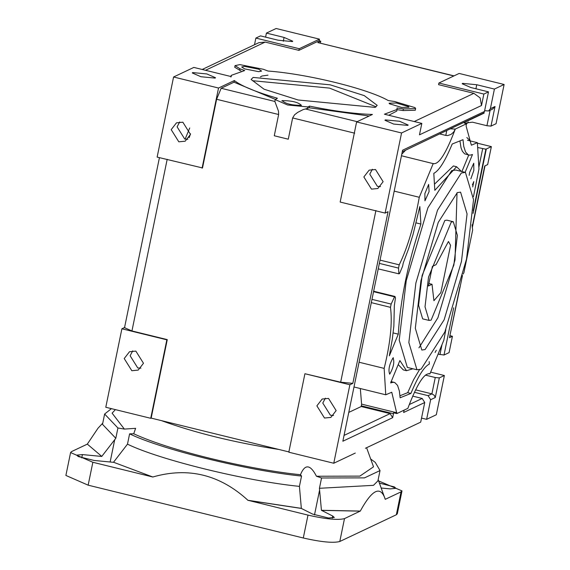 <?xml version="1.0" encoding="UTF-8"?>
<svg xmlns="http://www.w3.org/2000/svg" width="570" height="570" viewBox="0 0 570 570"><rect width="100%" height="100%" fill="white"/><g stroke="black" fill="none" stroke-linecap="round" stroke-linejoin="round"><path stroke-width="0.85" d="M472.046 224.815L472.644 230.073L463.916 272.617L463.182 274.063M473.25 210.722L485.875 149.205L477.667 147.495M464.514 123.191L472.487 122.179L486.937 125.728L490.998 126.112L496.057 123.718L504.115 84.481L494.411 89.07L490.378 108.692L488.618 110.965L484.628 110.715M438.059 354.162L444.009 355.017L449.075 352.623L452.43 336.272L449.474 337.668L462.491 275.502M473.079 213.387L486.296 149.005L485.448 149.098L485.875 149.205M445.833 329.595L443.838 340.169L429.915 373.892L429.345 373.685M415.594 389.866L431.896 393.863L435.252 377.518L425.398 375.096M446.723 130.772L445.797 135.418L447.607 135.567L451.048 134.42L453.677 132.069L455.273 129.077L450.207 128.856L402.363 151.748M348.868 412.367L361.216 406.524L361.587 404.123L360.326 388.541M401.886 154.078L405.562 150.238M450.207 128.856L483.709 113.017L484.472 111.485L488.497 91.863L483.859 94.057L481.507 105.507L480.111 97.876L473.891 93.33L438.565 84.659L438.9 83.02L483.859 94.057M402.598 150.202L342.855 441.23L402.598 150.202L484.472 111.485M464.144 122.749L466.253 123.882L466.16 126.291L471.361 145.2L477.375 142.671L467.471 140.241M464.343 122.479L484.137 113.117L464.343 122.479M428.74 373.607L429.915 373.892C424.529 372.445 417.297 383.61 408.213 407.393L407.899 408.348L396.841 413.578L391.761 392.245L385.748 394.782L354.077 387.001M404.116 410.144L403.631 412.495L424.728 402.513L422.192 398.459L409.281 404.558M361.359 405.847L393.471 413.734L393.628 412.794L396.841 413.578M159.429 157.669L124.524 327.707L131.948 330.949L167.267 339.62L166.846 339.82L150.737 418.302L105.785 407.265L121.895 328.783L124.844 327.387M275.303 99.365L234.013 82.187L221.153 88.272L216.607 99.28L202.507 167.943L157.135 157.106L173.579 76.993L193.836 67.417L231.249 76.601L231.206 75.383L230.871 77.021M254.505 44.738L255.873 38.076L260.511 35.882L278.174 40.221L292.367 41.581L292.745 41.204L284.081 37.428L266.425 33.088L276.129 28.5L319.478 39.145L299.221 48.721L298.887 50.36L265.171 42.08L258.816 42.7L202.208 69.469M373.706 291.348L394.953 296.457L395.48 297.889L394.34 305.52L393.863 326.04L392.288 339.3L389.331 355.858L398.288 334.17L393.143 332.909M394.682 296.5L391.155 304.074L390.478 307.344C392.502 322.72 390.393 343.069 384.159 368.391L385.748 394.782M473.485 196.629L478.964 169.062L477.375 142.671M466.253 123.882L455.273 129.077M455.266 129.069L455.131 129.461C445.961 153.629 438.651 164.994 433.207 163.554L419.278 197.284C414.183 225.421 407.493 247.936 399.207 264.829L398.537 268.099L398.879 273.842L399.563 273.522L402.57 266.311L403.282 262.905L408.711 248.413L413.072 234.356L419.841 206.554L420.895 224.06C407.828 263.376 400.297 300.077 398.288 334.17M433.777 163.768L401.536 155.781M378.316 268.897L398.879 273.842M461.372 171.406L456.599 166.746L434.817 190.33L433.799 173.358C439.021 170.786 445.156 161.004 452.209 144.011L463.004 139.678L463.752 146.419L465.569 152.048L468.298 154.855L469.972 155.183L472.48 154.52L465.127 172.332M472.409 184.929L473.791 181.595L472.722 186.932M429.174 361.622L429.324 364.088C424.101 366.66 417.96 376.442 410.913 393.435L400.119 397.767L399.37 391.034L397.554 385.405L394.825 382.591L393.15 382.263L390.642 382.926L399.876 360.561L406.517 370.7L412.908 368.783M416.962 369.78L407.329 367.415L399.214 340.162L406.239 280.697L427.892 207.822L451.697 170.622L455.793 170.038L465.426 172.404L473.542 199.657L466.517 259.115L444.857 331.989L421.059 369.189L416.962 369.78L408.847 342.527L415.872 283.062L437.525 210.188L461.33 172.988L465.426 172.404M429.089 191.598L424.956 200.825L424.871 193.601L428.654 184.423L429.089 191.598M393.058 357.839C394.661 362.007 393.542 367.458 389.702 374.191C388.099 370.03 389.217 364.579 393.058 357.839L393.4 357.796M436.307 350.265L435.088 352.459M469.16 175.353L469.63 172.432L473.763 163.212L473.848 170.437L470.849 178.823M399.207 264.829L380.112 260.141M486.296 149.005L491.361 146.611L477.404 143.184M490.998 126.112L495.024 106.497L492.594 109.084L488.618 110.965M430.642 399.72L435.28 397.525L434.219 395.267L431.896 393.863L428.099 395.658L430.642 399.72L426.617 419.342L436.321 414.753L444.372 375.509L439.313 377.903L435.252 377.518M428.099 395.658L414.433 392.303M421.536 418.095L426.617 419.342M472.216 226.867L484.714 165.991L487.671 164.595L491.361 146.611M424.728 402.513L420.703 422.135L365.399 448.284M412.716 396.129L422.192 398.459M393.471 413.734L392.659 417.682L390.115 413.62L361.216 406.524M481.507 105.507L419.47 134.841L421.821 123.398L401.558 132.974L385.113 213.087L388.07 211.691L352.83 383.368L349.873 384.764L333.764 463.246L355.31 453.057M325.37 398.166L322.784 403.061L330.408 415.238L333.557 415.48M372.36 169.269L369.773 174.163L377.39 186.34L380.546 186.582M454.034 75.867L317.796 42.572L320.746 41.175L319.143 40.776L298.887 50.36M240.975 70.922L234.719 67.26L235.061 65.621L239.963 68.785L244.694 70.552L231.206 75.383M421.821 123.398L384.408 114.207L397.112 109.44L396.984 107.951L403.403 108.92L415.623 108.621L415.288 110.259L403.068 110.552L396.649 109.583M397.112 109.44L396.777 111.072L388.747 115.275M357.169 121.666L305.506 108.984L303.297 109.533L297.704 112.376L294.562 114.798L292.638 117.947L288.278 139.201L274.277 135.767L278.644 114.513L278.474 111.129L274.868 101.46L275.196 99.579L287.572 104.98L307.843 106.932L309.538 106.127C333.828 111.122 354.796 113.9 372.424 114.456L356.606 121.937L401.558 132.974M167.267 339.62L151.157 418.102L289.232 452.003M333.764 463.246L288.812 452.202L304.921 373.728L340.668 382.199L352.83 383.368M253.144 77.427L251.114 79.472L264.06 89.205L298.117 99.992L375.167 107.395L377.197 105.35L364.259 95.617L330.194 84.83L253.144 77.427M252.474 80.698L329.524 88.101L376.122 106.832M401.658 107.438L408.989 107.26L408.64 106.668L396.406 102.999L389.082 103.177L389.424 103.768L401.658 107.438M258.659 69.177L244.573 66.384L241.694 66.982L244.637 68.885L258.723 71.677L261.602 71.072L258.659 69.177M282.157 100.619C285.314 103.74 291.733 105.322 301.423 105.35C298.267 102.23 291.84 100.655 282.157 100.619L281.837 100.947M488.497 91.863L470.841 87.531L462.177 83.747L462.555 83.37L476.748 84.738L494.411 89.07M504.115 84.481L459.156 73.445L438.9 83.02M319.143 40.776L319.478 39.145M299.221 48.721L255.873 38.076M415.623 108.621L415.046 107.637L394.661 101.517L388.241 100.548C367.892 88.806 307.194 73.901 268.057 71.043L263.333 69.269L239.856 64.617L235.061 65.621M173.579 76.993L218.531 88.029L234.348 80.548C241.473 86.077 255.837 91.97 277.426 98.247L275.196 99.579M407.799 125.407L393.606 124.046L384.95 120.27L385.32 119.892L399.513 121.253L408.177 125.037L407.799 125.407M215.139 78.104L200.946 76.736L192.282 72.96L192.66 72.582L206.853 73.943L215.51 77.727L215.139 78.104M234.348 80.548L234.013 82.187M305.506 108.984L309.204 107.766L369.175 115.995M309.538 106.127L309.204 107.766M452.43 336.272L450.136 335.709M320.368 43.042L320.746 41.175M468.241 121.959L466.232 124.424M466.83 137.555L470.571 141.004M430.635 372.139L444.372 375.509M304.921 373.728L349.873 384.764M150.737 418.302L151.157 418.102M121.895 328.783L166.846 339.82M385.113 213.087L340.162 202.051L356.606 121.937M218.531 88.029L202.086 168.143M190.465 134.377L185.179 141.203L178.816 141.823L171.2 129.647L176.486 122.828L182.849 122.201L190.465 134.377M383.126 181.688L377.839 188.506L371.483 189.133L363.86 176.957L369.153 170.138L375.509 169.511L383.126 181.688M336.143 410.585L330.857 417.411L324.494 418.031L316.877 405.854L322.164 399.036L328.527 398.409L336.143 410.585M143.483 363.275L138.189 370.101L131.834 370.721L124.217 358.551L129.504 351.726L135.859 351.106L143.483 363.275M140.897 368.177L137.74 367.928L130.124 355.751L132.71 350.856M187.879 139.272L184.73 139.03L177.106 126.853L179.692 121.959M265.591 37.128L266.425 33.088M483.709 113.017L484.137 113.117M260.412 76.886L262.001 76.017L268 75.154M190.558 133.857L189.097 137.748M453.855 265.107L431.127 320.141L429.075 320.433L425.021 306.81L428.533 277.077L451.262 222.043L453.307 221.744L457.368 235.374L453.855 265.107M453.307 221.744L446.887 220.17L444.842 220.462L422.114 275.502L418.594 305.235L422.655 318.858L429.075 320.433M432.017 284.288L428.376 286.012L432.402 266.389L436.043 264.665L448.455 241.481L450.571 245.292L440.852 292.617L433.92 300.696L432.017 284.288L428.889 283.518M457.026 192.745L455.031 259.934L437.91 317.739L418.943 347.857M420.938 280.668L415.316 328.242L421.807 350.037L425.085 349.567L444.13 319.813L461.451 261.509L467.072 213.942L460.581 192.14L457.304 192.61L438.259 222.371L420.938 280.668M410.913 393.435L407.707 392.652L399.983 395.744M371.391 302.656L390.478 307.344M419.278 197.284L394.276 191.142M459.926 140.911L461.037 147.815L462.356 151.257L464.571 153.8L468.932 155.069M419.449 369.759L413.556 379.777L407.707 392.652M416.136 222.891L420.895 224.06M468.74 155.026L461.914 171.541M406.517 370.7L403.311 369.916L398.223 364.572M434.454 184.217L453.392 165.963L456.599 166.746M359.157 362.249L384.159 368.391M189.724 127.972L185.122 139.116M87.338 444.123L101.795 456.442L87.338 444.123L71.549 451.59L70.587 452.559L92.853 462.277L152.931 477.033L113.523 462.249L152.931 477.033M102.764 423.132L98.019 428.198L87.352 444.051M278.965 449.481C234.22 442.498 195.04 432.872 161.424 420.624M70.587 452.559L65.885 475.444L88.151 485.17L303.29 537.995L307.992 515.109L247.929 500.282C219.92 474.639 188.257 466.859 152.945 476.962M378.615 480.909L402 490.905L401.038 491.867L385.249 499.334L378.166 479.669M385.263 499.263C380.603 485.334 372.281 489.267 360.297 511.069L344.487 518.607C338.067 520.324 325.905 519.156 307.992 515.109M303.29 537.995C321.202 542.049 333.372 543.217 339.791 541.5L396.342 514.76L397.304 513.791L402 490.905M115.411 409.623L112.098 413.165L124.381 429.082L117.919 427.984L115.803 438.294L101.809 456.37M113.523 462.249L127.48 444.158L129.604 433.848L133.722 433.77L135.617 428.327L124.381 429.082M133.722 433.77C175.353 452.908 256.471 470.428 300.454 474.71L300.376 474.867M370.685 459.007L375.252 462.356L380.033 470.564L364.501 477.881L321.551 477.988L316.457 476.242C310.301 464.293 304.971 463.78 300.454 474.71L301.544 476.064L299.421 486.374L301.345 508.44L247.914 500.353M316.457 476.242L359.848 476.121L373.521 466.823L366.596 447.721M381.195 488.02L390.165 488.882L395.915 488.326L394.34 486.901L379.413 483.103M101.795 456.442L82.422 454.582L76.672 455.138L78.247 456.556L94.143 460.46L113.508 462.32M301.345 508.44L312.652 514.111L328.548 518.016L334.305 517.46L332.723 516.042L321.43 510.3L360.297 511.069M360.276 511.14L321.416 510.371M247.929 500.282L301.359 508.369M321.43 510.3L319.435 488.298L373.478 485.334L377.917 480.88L380.033 470.564M127.48 444.158C159.294 459.741 245.976 481.023 299.421 486.374M115.803 438.294L102.514 424.344L104.631 414.034L111.414 408.647M319.435 488.298L321.551 477.988M129.604 433.848C161.41 449.431 248.093 470.713 301.544 476.064M117.919 427.984L104.631 414.034M478.857 167.302L482.669 148.72M486.937 125.728L490.115 110.259M442.014 344.594L439.955 354.626M444.009 355.017L453.699 307.807M439.94 133.978L445.797 135.418M396.905 412.794L361.587 404.123M398.537 268.099L379.442 263.411M394.184 296.735L373.642 291.69M372.06 299.385L391.155 304.074M495.024 106.497L490.378 108.692M435.28 397.525L439.313 377.903M412.922 395.651L412.822 396.157M449.474 337.668L459.855 287.088M392.659 417.682L342.855 441.23M390.115 413.62L344.145 435.359M317.796 42.572L453.813 75.967M265.171 42.08L205.521 70.281M414.24 121.531L473.891 93.33M292.638 117.947L354.675 133.18M278.644 114.513L216.607 99.28M167.188 159.272L131.948 330.949M340.668 382.199L375.908 210.522M274.868 101.46L221.153 88.272M307.508 108.564L307.843 106.932M239.963 68.785L239.628 70.416M403.403 108.92L403.068 110.552M283.297 41.268L284.081 37.428M476.748 84.738L475.914 88.778M88.151 485.17L92.853 462.277M339.791 541.5L344.487 518.607M396.342 514.76L401.038 491.867M82.422 454.582L81.738 457.909M332.723 516.042L332.296 518.144M114.727 439.662L110.138 461.992M319.613 489.972L314.498 514.902M394.953 296.457L373.728 291.249M472.309 227.679L484.999 165.856M390.977 381.594L394.184 382.377"/></g></svg>
